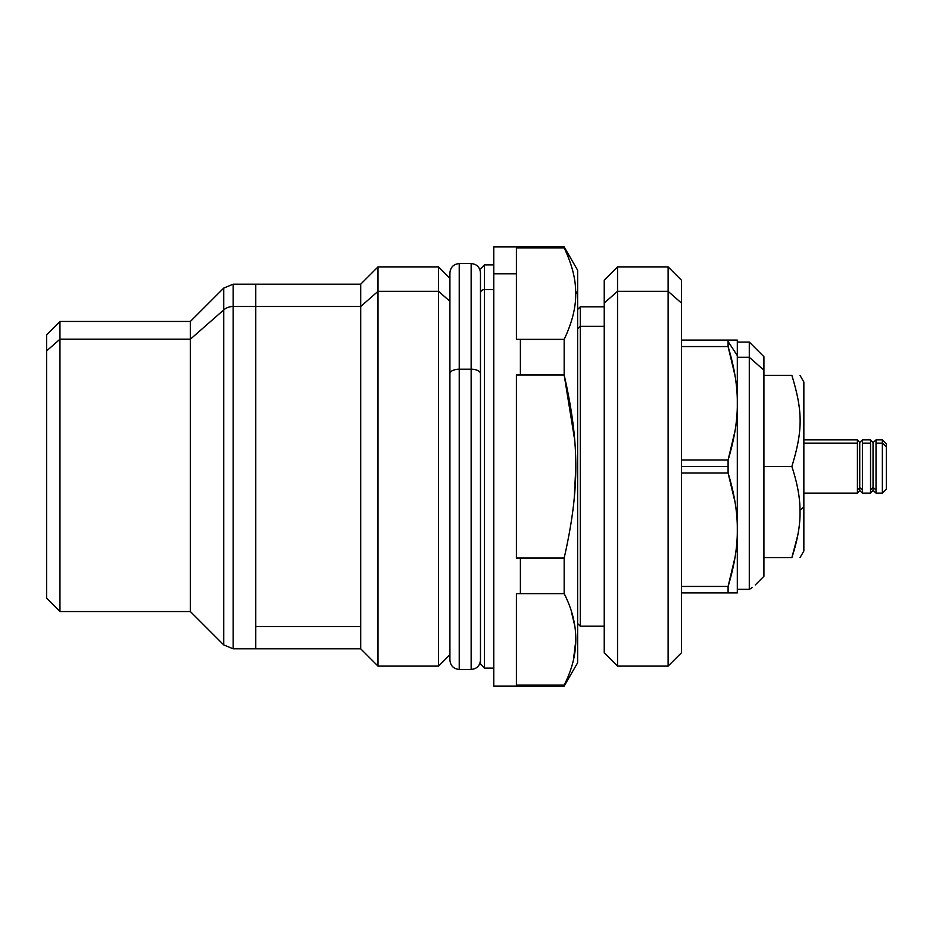 <?xml version="1.0" encoding="UTF-8"?>
<svg xmlns="http://www.w3.org/2000/svg" width="933" height="933" viewBox="0 0 933 933"><rect width="100%" height="100%" fill="white"/><g stroke="black" fill="none" stroke-linecap="round" stroke-linejoin="round"><path stroke-width="1.4" d="M360.709 626.498L255.77 626.498L255.77 306.502L360.709 306.502L360.709 648.808L360.709 306.502L255.77 306.502L255.77 284.192L255.77 626.498L360.709 626.498M449.916 278.256L438.557 266.885L378.005 266.885L378.005 666.115L378.005 291.329L438.557 291.329L438.557 266.885L438.557 291.329L378.005 291.329L378.005 266.885L360.709 284.192L360.709 306.502L360.709 284.192L233.145 284.192L233.145 306.502A13.307 11.674 180 0 0 223.733 309.931L190.367 339.204L59.957 339.204L46.65 350.89L46.65 582.11M46.65 350.89L46.65 334.76L59.957 321.453L190.367 321.453L223.733 288.087L233.145 284.192L233.145 306.502L255.77 306.502L233.145 306.502L233.145 648.808L223.733 644.913L223.733 309.931L223.733 644.913L190.367 611.547L190.367 339.204L190.367 611.547L59.957 611.547L59.957 339.204L59.957 611.547L46.65 598.24L46.65 350.89L59.957 339.204L59.957 321.453L59.957 339.204L190.367 339.204L190.367 321.453L190.367 339.204L223.733 309.931L223.733 288.087L223.733 309.931A13.307 11.674 0 0 1 233.145 306.502L233.145 648.808L255.77 648.808L255.77 626.498L255.77 648.808L360.709 648.808L378.005 666.115L438.557 666.115L438.557 291.329L438.557 666.115L449.916 654.744M577.62 638.755L577.62 294.245L575.661 291.271C575.498 278.127 571.672 263.666 564.173 247.898L516.404 247.898L516.404 273.812L493.779 273.812L493.779 682.14L493.779 668.11L484.46 668.11L484.46 264.89L484.46 289.568L493.779 289.568L484.46 289.568L484.46 668.11L480.472 664.121L480.472 293.079A3.989 3.499 0 0 1 484.46 289.568A3.989 3.499 180 0 0 480.472 293.079L480.472 639.921M681.417 629.997L681.417 303.003L681.417 652.808L668.11 666.115L668.11 291.329L668.11 666.115L617.541 666.115L617.541 291.329L617.541 666.115L604.234 652.808L604.234 303.003L604.234 629.997M763.917 562.844L763.917 370.156L749.281 357.304L737.303 357.304L737.303 403.289C737.536 419.978 734.469 438.895 728.09 460.027L728.09 466.5L681.417 466.5L728.09 466.5L728.09 472.973L681.417 472.973L728.09 472.973C734.469 494.105 737.536 513.022 737.303 529.711C737.536 546.4 734.469 565.316 728.09 586.449L728.09 592.921L681.417 592.921L737.303 592.921L728.09 592.921L728.09 586.449L681.417 586.449L728.09 586.449C734.469 565.316 737.536 546.4 737.303 529.711L737.303 592.921L728.09 592.921M800.001 375.346L803.849 381.994L803.849 507.016L803.849 425.984M681.417 460.027L728.09 460.027L681.417 460.027M728.09 340.079L737.303 340.079L737.303 355.555L728.09 341.536L728.09 340.079L737.303 340.079L681.417 340.079L728.09 340.079L728.09 346.551L681.417 346.551L728.09 346.551C734.469 367.684 737.536 386.6 737.303 403.289C737.536 386.6 734.469 367.684 728.09 346.551L728.09 341.536L737.303 355.555L737.303 529.711C737.536 513.022 734.469 494.105 728.09 472.973L735.029 502.129M728.172 459.759L735.029 430.871L728.09 460.027C734.469 438.895 737.536 419.978 737.303 403.289L737.303 340.079M728.172 586.181L735.029 557.293L728.09 586.449M728.09 472.973L728.09 460.027M728.09 346.551L735.029 375.707M604.234 303.003L617.541 291.329L604.234 303.003L604.234 280.192L617.541 266.885L617.541 291.329L668.11 291.329L617.541 291.329L617.541 266.885L668.11 266.885L668.11 291.329L681.417 303.003L668.11 291.329L668.11 266.885L681.417 280.192L681.417 303.003M577.62 623.524L580.279 626.195L580.279 326.363L604.234 326.363L580.279 326.363L580.279 306.805L580.279 626.195L604.234 626.195M577.62 328.696L580.279 326.363L577.62 328.696M737.303 592.921L737.303 357.304L749.281 357.304L749.281 342.073L749.281 589.306L737.303 589.306L737.303 529.711L737.303 589.306L749.386 589.411L737.303 589.411M737.303 342.073L749.281 342.073L763.917 356.709L763.917 576.291L755.275 584.933M752.103 587.44L750.738 588.548C756.873 583.65 756.873 583.65 750.738 588.548L749.281 589.306L750.738 588.548L749.281 589.306L749.281 357.304L763.917 370.156M750.738 588.548C756.873 583.65 756.873 583.65 750.738 588.548M791.86 375.346L763.917 375.346L791.86 375.346C802.893 375.346 802.893 375.346 791.86 375.346C802.893 411.558 802.893 430.3 791.86 466.5C797.307 483.154 800.013 497.721 799.989 510.211C800.479 523.763 797.773 539.577 791.86 557.654C802.893 557.654 802.893 557.654 791.86 557.654L763.917 557.654L791.86 557.654C802.893 557.654 802.893 557.654 791.86 557.654C797.773 539.577 800.479 523.763 799.989 510.211C800.013 497.721 797.307 483.154 791.86 466.5L763.917 466.5L791.86 466.5C802.893 430.3 802.893 411.558 791.86 375.346C802.893 375.346 802.893 375.346 791.86 375.346M803.849 507.016L799.989 510.211L803.849 507.016L803.849 551.006L800.001 557.654M797.785 535.204L791.895 557.537M886.35 486.35L886.35 446.65L886.35 489.125L882.361 493.114L882.361 443.14L886.35 446.65L882.361 443.14L882.361 439.886L882.361 493.114L876.029 493.114L876.029 443.14L882.361 443.14L876.029 443.14L876.029 439.886L876.029 493.114L873.043 490.373L873.043 487.458L873.043 490.373L870.536 493.114L870.536 489.86L870.536 493.114L862.395 493.114L862.395 443.14L870.536 443.14L870.536 489.86L873.043 487.458L870.536 489.86L870.536 443.14L862.395 443.14L862.395 439.886L862.395 493.114L859.736 490.571L859.736 487.632L859.736 490.571L857.415 493.114L857.415 489.86L859.736 487.632L857.415 489.86L857.415 439.886L857.415 493.114L803.849 493.114M803.849 439.886L857.415 439.886L859.736 442.429L859.736 487.632L859.736 442.429L862.395 439.886L870.536 439.886L870.536 443.14L870.536 439.886L873.043 442.627L873.043 487.458L873.043 442.627L876.029 439.886L882.361 439.886L886.35 443.875L886.35 446.65M859.736 487.632L862.395 489.86L859.736 487.632M873.043 487.458L876.029 489.86L873.043 487.458M803.849 443.14L857.415 443.14L803.849 443.14M449.916 301.301L438.557 291.329L449.916 301.301M378.005 291.329L360.709 306.502L378.005 291.329M493.779 273.812L493.779 246.93L520.392 246.93L520.392 247.898L520.392 246.93L564.173 246.93L577.62 270.22L577.62 662.78L564.173 686.07L520.392 686.07L520.392 685.102L520.392 686.07L493.779 686.07L493.779 273.812L516.404 273.812L516.404 339.367L520.392 339.367L520.392 375.031L516.404 375.031L516.404 557.969L520.392 557.969L516.404 557.969L516.404 375.031L564.173 375.031C579.696 443.443 579.696 489.568 564.173 557.969L520.392 557.969L564.173 557.969L564.173 593.633L520.392 593.633L520.392 557.969L520.392 593.633L564.173 593.633C579.696 624.13 579.696 654.616 564.173 685.102L516.404 685.102L516.404 593.633L520.392 593.633L516.404 593.633L516.404 685.102L564.173 685.102L564.173 686.07L564.173 685.102C579.696 654.616 579.696 624.13 564.173 593.633L564.173 557.969C579.696 489.568 579.696 443.443 564.173 375.031L574.67 439.863M574.39 624.305L571.556 612.375M573.62 658.418L575.661 641.729M574.192 498.91L575.684 469.742M574.098 433.192L564.173 375.031L564.173 339.367C572.477 321.873 576.314 305.849 575.661 291.271L577.62 294.245M520.392 339.367L564.173 339.367L564.173 375.031L520.392 375.031L520.392 339.367L516.404 339.367L516.404 247.898L564.173 247.898C571.672 263.666 575.498 278.127 575.661 291.271C576.314 305.849 572.477 321.873 564.173 339.367L520.392 339.367M480.472 373.666L480.472 272.879L480.472 373.666A9.318 4.467 180 0 0 471.153 369.211L471.153 263.561L471.153 369.211A9.318 4.467 0 0 1 480.472 373.666M480.472 272.879C479.924 267.223 476.81 264.109 471.153 263.561L459.234 263.561C453.578 264.109 450.476 267.223 449.916 272.879L449.916 660.121C450.476 665.777 453.578 668.891 459.234 669.439L471.153 669.439L471.153 369.211L459.234 369.211A9.318 4.467 180 0 0 449.916 373.666A9.318 4.467 0 0 1 459.234 369.211L459.234 669.439L459.234 263.561L459.234 369.211L471.153 369.211L471.153 669.439C476.81 668.891 479.924 665.777 480.472 660.121M577.62 309.476L580.279 306.805L604.234 306.805M480.472 268.879L484.46 264.89L493.779 264.89"/></g></svg>
